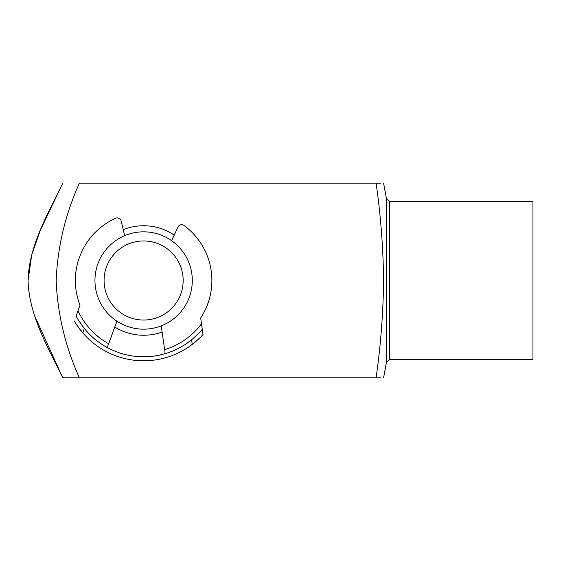 <?xml version="1.0" encoding="UTF-8"?>
<svg xmlns="http://www.w3.org/2000/svg" width="561" height="561" viewBox="0 0 561 561"><rect width="100%" height="100%" fill="white"/><g stroke="black" fill="none" stroke-linecap="round" stroke-linejoin="round"><path stroke-width="0.84" d="M123.21 229.701A54.747 54.747 0 0 1 174.205 235.087M28.05 280.5L31.732 254.778L40.357 230.213L62.783 183.167C47.818 214.092 29.109 245.276 28.05 280.5C29.095 315.668 47.888 347.091 62.783 377.834L34.712 315.948M376.108 183.167C385.8 183.167 385.8 183.167 376.108 183.167L79.424 183.167C65.349 214.197 57.594 246.637 56.149 280.5C57.552 314.202 65.314 346.649 79.424 377.834L376.108 377.834C385.8 377.834 385.8 377.834 376.108 377.834C380.73 345.492 383.212 313.045 383.577 280.5C383.219 247.99 380.73 215.55 376.108 183.167L380.905 183.167M389.488 359.58L389.488 201.42L532.95 201.42L532.95 359.58L389.488 359.58L386.494 362.069L386.494 198.931L383.577 183.167M380.905 377.834L376.108 377.834M162.108 332.035A54.747 54.747 0 0 1 114.795 327.035M79.424 377.834L62.783 377.834L79.424 377.834M104.087 280.5A39.543 39.543 0 0 0 143.63 320.043A39.543 39.543 0 0 0 183.167 280.5A39.543 39.543 0 0 0 143.63 240.957A39.543 39.543 0 0 0 104.087 280.5M192.297 280.5A48.667 48.667 0 0 1 143.63 329.167A48.667 48.667 0 0 1 94.963 280.5A48.667 48.667 0 0 1 143.63 231.833A48.667 48.667 0 0 1 192.297 280.5M161.231 325.871L164.618 349.65A72.271 72.271 0 0 0 201.49 323.795L200.663 317.989A68.253 68.253 0 0 0 184.015 225.48A4.018 4.018 0 0 0 178.005 227.009L171.589 240.669M164.724 350.429L164.618 349.65C165.193 352.112 165.032 353.549 164.142 353.97L157.339 355.541M76.093 315.962L78 310.759L76.093 315.962C76.682 317.631 79.424 321.804 84.325 328.48L82.733 332.834A80.3 80.3 0 0 0 203.019 334.538C202.114 335.885 198.531 339.174 192.255 344.398A80.3 80.3 0 0 0 203.019 334.538L202.276 329.286A76.282 76.282 0 0 1 201.287 330.443A76.282 76.282 0 0 0 202.276 329.286C201.329 330.815 197.774 334.321 191.603 339.812A76.282 76.282 0 0 1 84.325 328.48M114.549 351.018L108.224 348.065C107.439 347.469 107.586 346.025 108.666 343.746L116.94 321.194M108.666 343.746L108.392 344.489L108.666 343.746A72.271 72.271 0 0 1 78 310.759L80.02 305.247A68.253 68.253 0 0 1 115.629 218.257A4.018 4.018 0 0 1 121.183 221.006L124.612 235.704M82.733 332.834C77.706 326.439 74.879 322.47 74.262 320.948A80.3 80.3 0 0 0 82.733 332.834A80.3 80.3 0 0 1 74.262 320.948M201.49 323.795L202.276 329.286M192.255 344.398L191.603 339.812M389.488 201.42L386.494 198.931M386.494 362.069L383.577 377.834"/></g></svg>
